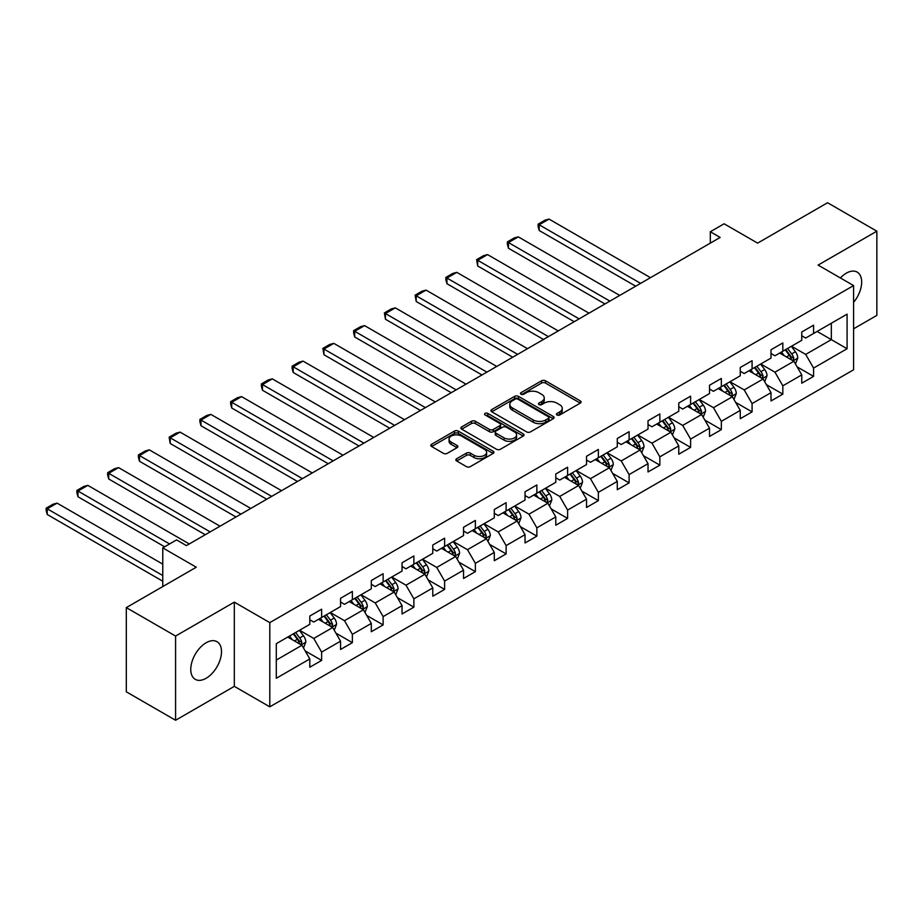 <?xml version="1.0" encoding="UTF-8"?>
<svg xmlns="http://www.w3.org/2000/svg" width="923" height="923" viewBox="0 0 923 923"><rect width="100%" height="100%" fill="white"/><g stroke="black" fill="none" stroke-linecap="round" stroke-linejoin="round"><path stroke-width="1.38" d="M557.019 414.992A1.915 1.108 0 0 0 559.73 414.992L580.279 403.12A2.734 1.581 0 0 0 581.086 402.001A2.734 1.581 0 0 0 580.279 400.894L545.458 380.784A2.734 1.581 0 0 0 541.593 380.784L521.034 392.656A1.915 1.108 0 0 0 520.468 393.429A1.915 1.108 0 0 0 521.034 394.213A1.915 1.108 0 0 0 523.745 394.213L526.398 392.679A8.757 5.053 0 0 1 538.79 392.679L541.686 394.352A8.757 5.053 0 0 1 544.247 397.928A8.757 5.053 0 0 1 541.686 401.505L539.032 403.039A1.915 1.108 0 0 0 538.467 403.824A1.915 1.108 0 0 0 539.032 404.609A1.915 1.108 0 0 0 541.732 404.609L544.397 403.063A8.757 5.053 0 0 1 556.777 403.063L559.684 404.747A8.757 5.053 0 0 1 562.245 408.312A8.757 5.053 0 0 1 559.684 411.889L557.019 413.423A1.915 1.108 0 0 0 556.454 414.208A1.915 1.108 0 0 0 557.019 414.992L557.019 413.423M206.129 678.278A21.737 12.553 120 0 0 220.332 659.114A21.737 12.553 120 0 0 217.009 641.693A21.737 12.553 120 0 0 206.129 642.766A21.737 12.553 120 0 0 191.926 661.929A21.737 12.553 120 0 0 195.261 679.351A21.737 12.553 120 0 0 206.129 678.278M853.59 302.34A21.737 12.553 120 0 0 857.167 272.1A21.737 12.553 120 0 0 846.299 273.173A21.737 12.553 120 0 0 840.392 277.95M456.654 458.743A2.734 1.581 0 0 0 455.858 459.862A2.734 1.581 0 0 0 456.654 460.981L466.427 466.623A2.734 1.581 0 0 0 470.303 466.623L493.124 453.447A2.734 1.581 0 0 0 493.932 452.328A2.734 1.581 0 0 0 493.124 451.209L458.304 431.099A2.734 1.581 0 0 0 454.439 431.099L431.606 444.286A2.734 1.581 0 0 0 430.81 445.405A2.734 1.581 0 0 0 431.606 446.513L443.409 453.331A2.734 1.581 0 0 0 447.274 453.331L457.047 447.69A2.734 1.581 0 0 0 457.843 446.57A2.734 1.581 0 0 0 457.047 445.451L451.197 442.082A7.315 4.223 0 0 1 449.051 439.094A7.315 4.223 0 0 1 453.574 435.183A7.315 4.223 0 0 1 461.546 436.106L484.471 449.339A7.315 4.223 0 0 1 486.617 452.328A7.315 4.223 0 0 1 482.094 456.227A7.315 4.223 0 0 1 474.122 455.316L470.303 453.112A2.734 1.581 0 0 0 466.427 453.112L456.654 458.743L456.654 460.981M853.59 328.819L876.85 315.389L876.85 231.188L827.573 202.737L757.61 243.13L724.105 223.793L710.306 231.754L720.159 237.442L186.423 545.597L176.57 539.897L162.771 547.87L162.771 586.555M175.578 636.062L175.578 720.263L234.315 686.354L234.315 602.142L175.578 636.062L126.313 607.611L196.276 567.218L162.771 547.87M234.315 602.142L269.793 622.633L853.59 285.576L853.59 369.788L269.793 706.833L269.793 622.633M876.85 231.188L818.113 265.097L853.59 285.576M526.595 431.883A2.734 1.581 0 0 0 530.471 431.883L553.292 418.707A2.734 1.581 0 0 0 554.1 417.588A2.734 1.581 0 0 0 553.292 416.469L518.472 396.371A2.734 1.581 0 0 0 514.607 396.371L491.774 409.547A2.734 1.581 0 0 0 490.967 410.666A2.734 1.581 0 0 0 491.774 411.785L526.595 431.883M485.867 415.408A1.915 1.108 0 0 1 487.806 415.673L487.806 413.4L523.214 433.845A2.734 1.581 0 0 1 524.01 434.952A2.734 1.581 0 0 1 523.214 436.071L500.381 449.259A2.734 1.581 0 0 1 496.516 449.259L461.685 429.149L461.685 426.911A2.734 1.581 0 0 0 460.889 428.03A2.734 1.581 0 0 0 461.685 429.149M461.685 426.911L471.457 421.269A2.734 1.581 0 0 1 475.333 421.269L489.455 429.426A2.734 1.581 0 0 0 493.32 429.426L499.805 425.688A2.734 1.581 0 0 0 500.601 424.568A2.734 1.581 0 0 0 499.805 423.449L485.094 414.958A1.915 1.108 0 0 1 484.54 414.185A1.915 1.108 0 0 1 485.717 413.158A1.915 1.108 0 0 1 487.806 413.4M175.578 720.263L126.313 691.812L126.313 607.611M305.178 650.911L321.631 660.407L321.631 652.1L340.552 641.173L340.552 649.48L352.378 642.662L352.378 634.355L371.3 623.429L371.3 631.736L383.126 624.906L383.126 616.599L402.047 605.673L402.047 613.98L413.873 607.149L413.873 598.842L432.795 587.928L432.795 596.235L444.621 589.405L444.621 581.098L463.542 570.172L463.542 578.479L475.368 571.649L475.368 563.342L494.29 552.416L494.29 560.723L506.116 553.904L506.116 545.597L525.037 534.671L525.037 542.978L536.863 536.148L536.863 527.841L555.784 516.915L555.784 525.222L567.61 518.391L567.61 510.084L586.532 499.17L586.532 507.477L598.358 500.647L598.358 492.34L617.279 481.414L617.279 489.721L629.105 482.891L629.105 474.584L648.027 463.658L648.027 471.965L659.853 465.146L659.853 456.839L678.774 445.913L678.774 454.22L690.6 447.39L690.6 439.083L709.51 428.157L709.51 436.464L721.336 429.633L721.336 421.326L740.258 410.412L740.258 418.719L752.083 411.889L752.083 403.582L771.005 392.656L771.005 400.963L782.831 394.133L782.831 385.826L801.752 374.9L801.752 383.207L813.578 376.388L813.578 368.081L847.083 348.732L847.083 314.143L831.323 323.246L831.323 339.629L847.083 348.732M321.631 660.407L309.805 667.237L309.805 658.93L276.3 678.278L276.3 643.677L309.805 624.34L309.805 616.033L321.631 609.203L321.631 617.51L340.552 606.584L340.552 598.277L352.378 591.447L352.378 599.754L371.3 588.828L371.3 580.521L383.126 573.702L383.126 582.009L402.047 571.083L402.047 562.776L413.873 555.946L413.873 564.253L432.795 553.327L432.795 545.02L444.621 538.201L444.621 546.508L463.542 535.582L463.542 527.275L475.368 520.445L475.368 528.752L494.29 517.826L494.29 509.519L506.116 502.689L506.116 510.996L525.037 500.07L525.037 491.763L536.863 484.944L536.863 493.251L555.784 482.325L555.784 474.018L567.61 467.188L567.61 475.495L586.532 464.569L586.532 456.262L598.358 449.443L598.358 457.75L617.279 446.824L617.279 438.517L629.105 431.687L629.105 439.994L648.027 429.068L648.027 420.761L659.853 413.931L659.853 422.238L678.774 411.312L678.774 403.005L690.6 396.186L690.6 404.493L709.51 393.567L709.51 385.26L721.336 378.43L721.336 386.737L740.258 375.811L740.258 367.504L752.083 360.685L752.083 368.992L771.005 358.066L771.005 349.759L782.831 342.929L782.831 351.236L801.752 340.31L801.752 332.003L813.578 325.173L813.578 333.48L847.083 314.143M318.481 619.333L332.672 627.525L313.751 638.451L299.56 630.259M309.805 619.783L313.751 622.056L321.631 617.51M313.751 638.451L321.631 652.1M332.672 627.525L340.552 641.173M349.229 601.577L363.42 609.768L344.498 620.694L330.307 612.503M340.552 602.038L344.498 604.311L352.378 599.754M344.498 620.694L352.378 634.355M363.42 609.768L371.3 623.429M379.976 583.832L394.167 592.024L375.246 602.938L361.055 594.747M371.3 584.282L375.246 586.555L383.126 582.009M375.246 602.938L383.126 616.599M394.167 592.024L402.047 605.673M410.723 566.076L424.915 574.268L405.993 585.194L391.802 577.002M402.047 566.526L405.993 568.81L413.873 564.253M405.993 585.194L413.873 598.842M424.915 574.268L432.795 587.928M441.459 548.32L455.65 556.511L436.741 567.437L422.549 559.246M432.795 548.781L436.741 551.054L444.621 546.508M436.741 567.437L444.621 581.098M455.65 556.511L463.542 570.172M472.207 530.575L486.398 538.767L467.476 549.693L453.285 541.501M463.542 531.025L467.476 533.298L475.368 528.752M467.476 549.693L475.368 563.342M486.398 538.767L494.29 552.416M502.954 512.819L517.145 521.01L498.224 531.936L484.033 523.745M494.29 513.28L498.224 515.553L506.116 510.996M498.224 531.936L506.116 545.597M517.145 521.01L525.037 534.671M533.702 495.074L547.893 503.266L528.971 514.18L514.78 505.989M525.037 495.524L528.971 497.797L536.863 493.251M528.971 514.18L536.863 527.841M547.893 503.266L555.784 516.915M564.449 477.318L578.64 485.51L559.719 496.436L545.528 488.244M555.784 477.768L559.719 480.052L567.61 475.495M559.719 496.436L567.61 510.084M578.64 485.51L586.532 499.17M595.197 459.562L609.388 467.753L590.466 478.679L576.275 470.488M586.532 460.023L590.466 462.296L598.358 457.75M590.466 478.679L598.358 492.34M609.388 467.753L617.279 481.414M625.944 441.817L640.135 450.009L621.214 460.935L607.022 452.743M617.279 442.267L621.214 444.54L629.105 439.994M621.214 460.935L629.105 474.584M640.135 450.009L648.027 463.658M656.691 424.061L670.883 432.252L651.961 443.178L637.77 434.987M648.027 424.522L651.961 426.795L659.853 422.238M651.961 443.178L659.853 456.839M670.883 432.252L678.774 445.913M687.439 406.316L701.63 414.508L682.708 425.422L668.517 417.231M678.774 406.766L682.708 409.039L690.6 404.493M682.708 425.422L690.6 439.083M701.63 414.508L709.51 428.157M718.186 388.56L732.377 396.752L713.456 407.678L699.265 399.486M709.51 389.01L713.456 391.294L721.336 386.737M713.456 407.678L721.336 421.326M732.377 396.752L740.258 410.412M748.934 370.804L763.125 378.995L744.203 389.921L730.012 381.73M740.258 371.265L744.203 373.538L752.083 368.992M744.203 389.921L752.083 403.582M763.125 378.995L771.005 392.656M779.681 353.059L793.872 361.251L774.951 372.177L760.76 363.985M771.005 353.509L774.951 355.782L782.831 351.236M774.951 372.177L782.831 385.826M793.872 361.251L801.752 374.9M817.132 331.438L831.323 339.629L805.698 354.42L791.507 346.229M801.752 335.764L805.698 338.037L813.578 333.48M805.698 354.42L813.578 368.081M234.315 686.354L269.793 706.833M710.306 231.754L710.306 243.13M276.3 660.072L301.925 645.269L287.734 637.078M301.925 645.269L309.805 658.93M797.126 366.881L813.578 376.388M766.378 384.637L782.831 394.133M735.631 402.382L752.083 411.889M704.884 420.138L721.336 429.633M674.136 437.894L690.6 447.39M643.389 455.639L659.853 465.146M612.641 473.395L629.105 482.891M581.894 491.14L598.358 500.647M551.146 508.896L567.61 518.391M520.399 526.652L536.863 536.148M489.651 544.397L506.116 553.904M458.904 562.153L475.368 571.649M428.157 579.898L444.621 589.405M397.409 597.654L413.873 607.149M366.662 615.41L383.126 624.906M335.926 633.155L352.378 642.662M557.78 415.258L559.684 414.173A8.757 5.053 0 0 0 562.245 410.597L562.245 408.312M544.247 397.928L544.247 400.201A8.757 5.053 0 0 1 541.686 403.778L539.793 404.874M580.244 403.143L545.458 383.057A2.734 1.581 0 0 0 541.593 383.057L521.795 394.49M553.258 418.73L518.472 398.644A2.734 1.581 0 0 0 514.607 398.644L491.809 411.796L491.774 409.547M548.458 418.373A1.915 1.108 0 0 0 549.023 417.588A1.915 1.108 0 0 0 548.458 416.804L517.895 399.163A1.915 1.108 0 0 0 515.184 399.163L512.38 400.778A8.757 5.053 0 0 0 509.808 404.355A8.757 5.053 0 0 0 512.38 407.931L533.275 419.988A8.757 5.053 0 0 0 545.655 419.988L548.458 418.373L548.458 420.646A1.915 1.108 0 0 0 549.023 419.861L549.023 417.588M509.808 404.355L509.808 406.628A8.757 5.053 0 0 0 512.38 410.204L512.38 407.931M548.458 420.646L545.655 422.261A8.757 5.053 0 0 1 533.275 422.261L512.38 410.204M461.731 429.172L471.457 423.553L471.457 421.269M500.601 424.568L500.601 426.841A2.734 1.581 0 0 1 499.805 427.96L493.32 431.699A2.734 1.581 0 0 1 489.455 431.699L475.333 423.553A2.734 1.581 0 0 0 471.457 423.553M487.806 415.673L523.179 436.094M504.108 437.894A7.315 4.223 0 0 0 512.08 438.806A7.315 4.223 0 0 0 516.603 434.906A7.315 4.223 0 0 0 514.457 431.918L506.381 427.245A2.734 1.581 0 0 0 502.516 427.245L496.032 430.995A2.734 1.581 0 0 0 495.224 432.114A2.734 1.581 0 0 0 496.032 433.222L504.108 437.894L504.108 440.167A7.315 4.223 0 0 0 512.08 441.079A7.315 4.223 0 0 0 516.603 437.179L516.603 434.906M495.224 432.114L495.224 434.387A2.734 1.581 0 0 0 496.032 435.506L496.032 433.222M504.108 440.167L496.032 435.506M486.617 452.328L486.617 454.601A7.315 4.223 0 0 1 482.094 458.5A7.315 4.223 0 0 1 474.122 457.589L470.303 455.385A2.734 1.581 0 0 0 466.427 455.385L456.7 461.004M449.051 439.094L449.051 441.367A7.315 4.223 0 0 0 451.197 444.355L451.197 442.082M457.012 447.713L451.197 444.355M493.09 453.458L458.304 433.383A2.734 1.581 0 0 0 454.439 433.383L431.641 446.536M795.43 363.95L797.772 358.043A7.384 4.269 -120 0 0 795.418 351.755L791.346 346.321M640.631 283.361L539.182 224.785L549.035 219.097L650.484 277.673M784.262 355.701L781.493 352.009M539.182 230.485L538.097 226.435L538.097 224.162L539.182 224.785L539.182 230.485L635.705 286.199M792.73 360.593L793.792 358.355A7.384 4.269 -120 0 0 791.669 353.913L787.607 348.479M785.75 349.552L790.261 355.574A3.761 2.169 60 0 1 790.953 356.716L793.792 358.355M785.242 349.852L789.303 355.274A7.384 4.269 60 0 1 791.426 359.716M538.097 224.162L544.997 220.182L549.035 219.097M764.682 381.695L767.025 375.788A7.384 4.269 -120 0 0 764.671 369.5L760.598 364.066M609.884 301.106L508.435 242.541L518.288 236.853L619.737 295.418M753.514 373.446L750.745 369.765M508.435 248.229L507.35 244.191L507.35 241.918L508.435 242.541L508.435 248.229L604.957 303.955M761.983 378.338L763.044 376.111A7.384 4.269 -120 0 0 760.921 371.669L756.86 366.235M755.002 367.296L759.525 373.33A3.761 2.169 60 0 1 760.206 374.473L763.044 376.111M754.495 367.596L758.556 373.03A7.384 4.269 60 0 1 760.679 377.472M507.35 241.918L514.249 237.938L518.288 236.853M733.935 399.451L736.277 393.544A7.384 4.269 -120 0 0 733.923 387.256L729.851 381.822M579.136 318.862L477.687 260.298L487.552 254.598L588.989 313.174M722.767 391.202L719.998 387.51M477.687 265.986L476.603 259.663L477.687 260.298L477.687 265.986L574.21 321.712M731.235 396.094L732.297 393.856A7.384 4.269 -120 0 0 730.174 389.414L726.113 383.98M724.255 385.053L728.778 391.075A3.761 2.169 60 0 1 729.458 392.217L732.297 393.856M723.747 385.353L727.809 390.775A7.384 4.269 60 0 1 729.931 395.229M476.603 259.663L483.502 255.683L487.552 254.598M703.188 417.196L705.53 411.289A7.384 4.269 -120 0 0 703.176 405.001L699.103 399.578M548.389 336.618L446.94 278.042L456.804 272.354L558.242 330.919M692.019 408.958L689.25 405.266M446.94 283.73L445.855 279.692L445.855 277.419L446.94 278.042L446.94 283.73L543.462 339.456M700.488 413.839L701.549 411.612A7.384 4.269 -120 0 0 699.426 407.17L695.365 401.736M693.508 402.809L698.03 408.831A3.761 2.169 60 0 1 698.711 409.974L701.549 411.612M693 403.097L697.061 408.531A7.384 4.269 60 0 1 699.184 412.973M445.855 277.419L452.755 273.439L456.804 272.354M672.44 434.952L674.782 429.045A7.384 4.269 -120 0 0 672.429 422.757L668.356 417.323M517.641 354.363L416.192 295.798L426.057 290.11L527.495 348.675M661.272 426.703L658.503 423.011M416.192 301.486L415.119 295.175L416.192 295.798L416.192 301.486L512.715 357.213M669.74 431.595L670.802 429.357A7.384 4.269 -120 0 0 668.679 424.915L664.618 419.492M662.772 420.553L667.283 426.576A3.761 2.169 60 0 1 667.964 427.718L670.802 429.357M662.253 420.853L666.314 426.288A7.384 4.269 60 0 1 668.437 430.729M415.119 295.175L422.007 291.183L426.057 290.11M641.693 452.708L644.035 446.801A7.384 4.269 -120 0 0 641.681 440.513L637.62 435.079M486.894 372.119L385.445 313.543L395.309 307.855L496.747 366.431M630.524 444.459L627.755 440.767M385.445 319.243L384.372 312.92L385.445 313.543L385.445 319.243L481.968 374.957M638.993 449.351L640.054 447.113A7.384 4.269 -120 0 0 637.943 442.671L633.87 437.237M632.024 438.31L636.535 444.332A3.761 2.169 60 0 1 637.216 445.474L640.054 447.113M631.505 438.61L635.578 444.032A7.384 4.269 60 0 1 637.689 448.474M384.372 312.92L391.26 308.94L395.309 307.855M610.945 470.453L613.287 464.546A7.384 4.269 -120 0 0 610.934 458.258L606.873 452.824M456.147 389.864L354.709 331.299L364.562 325.611L466 384.176M599.777 462.204L597.008 458.523M354.709 336.987L353.624 332.949L353.624 330.676L354.709 331.299L354.709 336.987L451.22 392.713M608.245 467.096L609.307 464.869A7.384 4.269 -120 0 0 607.196 460.427L603.123 454.993M601.277 456.054L605.788 462.088A3.761 2.169 60 0 1 606.469 463.231L609.307 464.869M600.758 456.354L604.83 461.788A7.384 4.269 60 0 1 606.942 466.23M353.624 330.676L360.512 326.696L364.562 325.611M580.198 488.209L582.54 482.302A7.384 4.269 -120 0 0 580.186 476.014L576.125 470.58M425.399 407.62L323.961 349.056L333.814 343.356L435.252 401.932M569.029 479.96L566.261 476.268M323.961 354.744L322.877 348.421L323.961 349.056L323.961 354.744L420.473 410.47M577.498 484.852L578.559 482.614A7.384 4.269 -120 0 0 576.448 478.172L572.375 472.738M570.529 473.811L575.041 479.833A3.761 2.169 60 0 1 575.721 480.975L578.559 482.614M570.01 474.11L574.083 479.533A7.384 4.269 60 0 1 576.194 483.987M322.877 348.421L329.776 344.441L333.814 343.356M549.45 505.954L551.804 500.047A7.384 4.269 -120 0 0 549.439 493.759L545.378 488.336M394.652 425.376L293.214 366.8L303.067 361.112L404.505 419.677M538.282 497.716L535.513 494.024M293.214 372.488L292.13 368.45L292.13 366.177L293.214 366.8L293.214 372.488L389.725 428.214M546.751 502.597L547.812 500.37A7.384 4.269 -120 0 0 545.701 495.928L541.628 490.494M539.782 491.567L544.293 497.589A3.761 2.169 60 0 1 544.974 498.732L547.812 500.37M539.263 491.855L543.335 497.289A7.384 4.269 60 0 1 545.447 501.731M292.13 366.177L299.029 362.197L303.067 361.112M518.703 523.71L521.057 517.803A7.384 4.269 -120 0 0 518.691 511.515L514.63 506.081M363.904 443.121L262.467 384.556L272.32 378.868L373.757 437.433M507.535 515.461L504.777 511.769M262.467 390.244L261.382 386.206L261.382 383.933L262.467 384.556L262.467 390.244L358.978 445.971M516.003 520.353L517.065 518.115A7.384 4.269 -120 0 0 514.953 513.673L510.881 508.25M509.035 509.311L513.546 515.334A3.761 2.169 60 0 1 514.226 516.476L517.065 518.115M508.515 509.611L512.588 515.046A7.384 4.269 60 0 1 514.699 519.487M261.382 383.933L268.281 379.941L272.32 378.868M487.955 541.466L490.309 535.559A7.384 4.269 -120 0 0 487.944 529.271L483.883 523.837M333.157 460.877L231.719 402.301L241.572 396.613L343.01 455.189M476.787 533.217L474.03 529.525M231.719 408.001L230.635 403.951L230.635 401.678L231.719 402.301L231.719 408.001L328.23 463.715M485.256 538.109L486.317 535.871A7.384 4.269 -120 0 0 484.206 531.429L480.133 525.995M478.287 527.068L482.798 533.09A3.761 2.169 60 0 1 483.479 534.232L486.317 535.871M477.768 527.368L481.841 532.79A7.384 4.269 60 0 1 483.952 537.232M230.635 401.678L237.534 397.698L241.572 396.613M457.208 559.211L459.562 553.304A7.384 4.269 -120 0 0 457.197 547.016L453.135 541.582M302.409 478.622L200.972 420.057L210.825 414.369L312.262 472.934M446.04 550.962L443.282 547.281M200.972 425.745L199.887 421.707L199.887 419.434L200.972 420.057L200.972 425.745L297.483 481.471M454.508 555.854L455.57 553.627A7.384 4.269 -120 0 0 453.458 549.185L449.386 543.751M447.54 544.812L452.051 550.846A3.761 2.169 60 0 1 452.731 551.989L455.57 553.627M447.02 545.112L451.093 550.546A7.384 4.269 60 0 1 453.205 554.988M199.887 419.434L206.787 415.454L210.825 414.369M426.461 576.967L428.814 571.06A7.384 4.269 -120 0 0 426.449 564.772L422.388 559.338M271.662 496.378L170.224 437.814L180.077 432.114L281.527 490.69M415.292 568.718L412.535 565.026M170.224 443.502L169.14 437.179L170.224 437.814L170.224 443.502L266.735 499.228M423.761 573.61L424.822 571.372A7.384 4.269 -120 0 0 422.711 566.93L418.638 561.496M416.792 562.569L421.303 568.591A3.761 2.169 60 0 1 421.984 569.733L424.822 571.372M416.273 562.868L420.346 568.291A7.384 4.269 60 0 1 422.457 572.745M169.14 437.179L176.039 433.199L180.077 432.114M395.725 594.712L398.067 588.805A7.384 4.269 -120 0 0 395.702 582.517L391.64 577.094M240.915 514.134L139.477 455.558L149.33 449.87L250.779 508.435M384.545 586.474L381.787 582.782M139.477 461.246L138.392 457.208L138.392 454.935L139.477 455.558L139.477 461.246L235.988 516.972M393.013 591.355L394.075 589.128A7.384 4.269 -120 0 0 391.963 584.686L387.891 579.252M386.045 580.325L390.556 586.347A3.761 2.169 60 0 1 391.237 587.49L394.075 589.128M385.526 580.613L389.598 586.047A7.384 4.269 60 0 1 391.71 590.489M138.392 454.935L145.292 450.955L149.33 449.87M364.977 612.468L367.319 606.561A7.384 4.269 -120 0 0 364.954 600.273L360.893 594.839M210.167 531.879L108.729 473.314L118.582 467.626L220.032 526.191M353.797 604.219L351.04 600.527M108.729 479.002L107.645 474.964L107.645 472.691L108.729 473.314L108.729 479.002L205.241 534.729M362.278 609.111L363.327 606.873A7.384 4.269 -120 0 0 361.216 602.431L357.143 597.008M355.297 598.069L359.808 604.092A3.761 2.169 60 0 1 360.489 605.234L363.327 606.873M354.778 598.369L358.851 603.804A7.384 4.269 60 0 1 360.962 608.245M107.645 472.691L114.544 468.699L118.582 467.626M334.23 630.224L336.572 624.317A7.384 4.269 -120 0 0 334.218 618.029L330.146 612.595M169.567 543.947L77.982 491.059L87.835 485.371L189.284 543.947M323.05 621.975L320.293 618.283M77.982 496.759L76.897 492.709L76.897 490.436L77.982 491.059L77.982 496.759L164.64 546.785M331.53 626.867L332.58 624.629A7.384 4.269 -120 0 0 330.469 620.187L326.396 614.753M324.55 615.826L329.061 621.848A3.761 2.169 60 0 1 329.742 622.99L332.58 624.629M324.031 616.126L328.103 621.548A7.384 4.269 60 0 1 330.215 625.99M76.897 490.436L83.797 486.456L87.835 485.371M303.482 647.969L305.825 642.062A7.384 4.269 -120 0 0 303.471 635.774L299.398 630.34M162.771 575.525L47.235 508.815L57.088 503.127L162.771 564.138M292.303 639.72L289.545 636.039M47.235 514.503L46.15 510.465L46.15 508.192L47.235 508.815L47.235 514.503L162.771 581.213M300.783 644.612L301.833 642.385A7.384 4.269 -120 0 0 299.721 637.943L295.648 632.509M293.802 633.57L298.314 639.604A3.761 2.169 60 0 1 298.994 640.747L301.833 642.385M293.283 633.87L297.356 639.304A7.384 4.269 60 0 1 299.467 643.746M46.15 508.192L53.049 504.212L57.088 503.127M559.684 414.173L559.684 411.889M539.032 404.609L539.032 403.039M541.686 403.778L541.686 401.505M521.034 394.213L521.034 392.656M541.593 383.057L541.593 380.784M545.458 383.057L545.458 380.784M580.279 403.12L580.279 400.894M514.607 398.644L514.607 396.371M518.472 398.644L518.472 396.371M553.292 418.707L553.292 416.469M533.275 422.261L533.275 419.988M545.655 422.261L545.655 419.988M475.333 423.553L475.333 421.269M489.455 431.699L489.455 429.426M493.32 431.699L493.32 429.426M499.805 427.96L499.805 425.688M523.214 436.071L523.214 433.845M466.427 455.385L466.427 453.112M470.303 455.385L470.303 453.112M474.122 457.589L474.122 455.316M457.047 447.69L457.047 445.451M431.606 446.513L431.606 444.286M454.439 433.383L454.439 431.099M458.304 433.383L458.304 431.099M493.124 453.447L493.124 451.209M793.145 360.824L797.726 358.182M791.669 353.913L795.418 351.755M786.419 356.947L789.303 355.274M762.398 378.58L766.978 375.938M760.921 371.669L764.671 369.5M755.672 374.692L758.556 373.03M731.651 396.336L736.231 393.683M730.174 389.414L733.923 387.256M724.924 392.448L727.809 390.775M700.903 414.081L705.484 411.439M699.426 407.17L703.176 405.001M694.177 410.204L697.061 408.531M670.156 431.837L674.736 429.183M668.679 424.915L672.429 422.757M663.429 427.949L666.314 426.288M639.408 449.582L643.989 446.94M637.943 442.671L641.681 440.513M632.682 445.705L635.578 444.032M608.661 467.338L613.241 464.696M607.196 460.427L610.934 458.258M601.934 463.45L604.83 461.788M577.913 485.094L582.494 482.441M576.448 478.172L580.186 476.014M571.187 481.206L574.083 479.533M547.166 502.839L551.746 500.197M545.701 495.928L549.439 493.759M540.44 498.962L543.335 497.289M516.418 520.595L520.999 517.941M514.953 513.673L518.691 511.515M509.692 516.707L512.588 515.046M485.671 538.34L490.251 535.698M484.206 531.429L487.944 529.271M478.945 534.463L481.841 532.79M454.924 556.096L459.504 553.454M453.458 549.185L457.197 547.016M448.197 552.208L451.093 550.546M424.176 573.852L428.768 571.199M422.711 566.93L426.449 564.772M417.45 569.964L420.346 568.291M393.429 591.597L398.021 588.955M391.963 584.686L395.702 582.517M386.702 587.72L389.598 586.047M362.681 609.353L367.273 606.699M361.216 602.431L364.954 600.273M355.966 605.465L358.851 603.804M331.934 627.098L336.526 624.456M330.469 620.187L334.218 618.029M325.219 623.221L328.103 621.548M301.186 644.854L305.778 642.212M299.721 637.943L303.471 635.774M294.472 640.966L297.356 639.304"/></g></svg>
